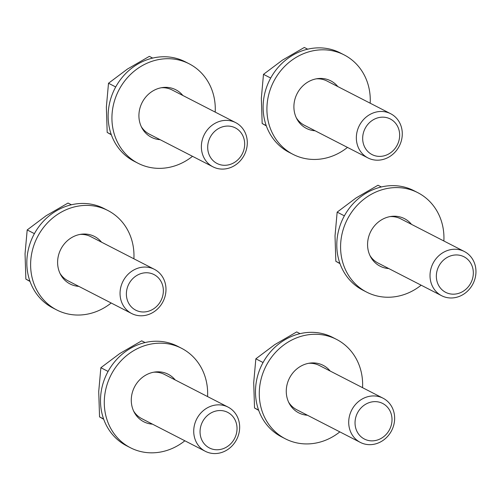 <?xml version="1.0" encoding="UTF-8"?>
<svg xmlns="http://www.w3.org/2000/svg" width="501" height="501" viewBox="0 0 501 501"><rect width="100%" height="100%" fill="white"/><g stroke="black" fill="none" stroke-linecap="round" stroke-linejoin="round"><path stroke-width="0.75" d="M371.466 154.27A20.002 18.067 -62.8 0 1 365.417 127.905A20.002 18.067 -62.8 0 1 390.861 119.282A20.002 18.067 -62.8 0 1 396.911 145.653A20.002 18.067 -62.8 0 1 371.466 154.27M367.271 157.558A24.85 22.445 -62.8 0 1 359.549 125.187A24.85 22.445 -62.8 0 1 390.674 113.727A24.85 22.445 -62.8 0 1 391.362 114.096A24.85 22.445 -62.8 0 1 399.078 146.474A24.85 22.445 -62.8 0 1 367.959 157.934A24.85 22.445 -62.8 0 1 367.271 157.558M266.332 125.895L262.167 123.515L261.347 98.171L263.488 74.348L282.426 60.139L304.326 47.457L307.689 49.179M266.225 125.601L262.167 123.515M270.697 78.05L263.488 74.348M347.481 147.407A55.912 50.507 -62.8 0 1 293.041 154.358A55.912 50.507 -62.8 0 1 272.206 132.778A55.912 50.507 -62.8 0 1 283.171 67.942A55.912 50.507 -62.8 0 1 344.143 54.897A55.912 50.507 -62.8 0 1 364.978 76.478A55.912 50.507 -62.8 0 1 370.189 103.2M293.041 154.358L289.246 152.41A55.912 50.507 -62.8 0 1 268.411 130.83A55.912 50.507 -62.8 0 1 279.376 65.994A55.912 50.507 -62.8 0 1 340.348 52.949L344.143 54.897M315.11 130.78A26.716 24.129 -62.8 0 1 306.38 128.388A26.716 24.129 -62.8 0 1 296.429 118.079A26.716 24.129 -62.8 0 1 301.665 87.099A26.716 24.129 -62.8 0 1 330.798 80.868A26.716 24.129 -62.8 0 1 337.824 86.573M192.497 156.312A55.912 50.507 -62.8 0 1 160.145 168.355A55.912 50.507 -62.8 0 1 138.057 163.263A55.912 50.507 -62.8 0 1 114.115 102.135A55.912 50.507 -62.8 0 1 167.065 58.711A55.912 50.507 -62.8 0 1 189.159 63.802A55.912 50.507 -62.8 0 1 215.205 112.105M138.057 163.263L134.262 161.316A55.912 50.507 -62.8 0 1 110.32 100.187A55.912 50.507 -62.8 0 1 163.276 56.763A55.912 50.507 -62.8 0 1 185.364 61.855L189.159 63.802M160.126 139.685A26.716 24.129 -62.8 0 1 151.396 137.293A26.716 24.129 -62.8 0 1 139.961 108.084A26.716 24.129 -62.8 0 1 165.261 87.343A26.716 24.129 -62.8 0 1 175.813 89.773A26.716 24.129 -62.8 0 1 182.84 95.478M111.184 302.999A55.912 50.507 -62.8 0 1 56.745 309.95A55.912 50.507 -62.8 0 1 39.366 233.554A55.912 50.507 -62.8 0 1 107.847 210.489A55.912 50.507 -62.8 0 1 133.899 258.792M56.745 309.95L52.956 308.002A55.912 50.507 -62.8 0 1 35.577 231.606A55.912 50.507 -62.8 0 1 104.058 208.541L107.847 210.489M78.82 286.372A26.716 24.129 -62.8 0 1 70.09 283.979A26.716 24.129 -62.8 0 1 61.786 247.481A26.716 24.129 -62.8 0 1 94.501 236.459A26.716 24.129 -62.8 0 1 101.528 242.165M184.856 440.786A55.912 50.507 -62.8 0 1 130.417 447.737A55.912 50.507 -62.8 0 1 109.581 426.157A55.912 50.507 -62.8 0 1 120.547 361.315A55.912 50.507 -62.8 0 1 181.519 348.27A55.912 50.507 -62.8 0 1 202.36 369.857A55.912 50.507 -62.8 0 1 207.571 396.579M130.417 447.737L126.628 445.79A55.912 50.507 -62.8 0 1 105.792 424.209A55.912 50.507 -62.8 0 1 116.758 359.367A55.912 50.507 -62.8 0 1 177.73 346.323L181.519 348.27M152.492 424.153A26.716 24.129 -62.8 0 1 143.762 421.767A26.716 24.129 -62.8 0 1 133.805 411.453A26.716 24.129 -62.8 0 1 139.046 380.478A26.716 24.129 -62.8 0 1 168.179 374.247A26.716 24.129 -62.8 0 1 175.206 379.946M339.841 431.881A55.912 50.507 -62.8 0 1 307.495 443.924A55.912 50.507 -62.8 0 1 285.401 438.832A55.912 50.507 -62.8 0 1 261.459 377.698A55.912 50.507 -62.8 0 1 314.415 334.28A55.912 50.507 -62.8 0 1 336.503 339.371A55.912 50.507 -62.8 0 1 362.555 387.674M285.401 438.832L281.612 436.885A55.912 50.507 -62.8 0 1 257.671 375.75A55.912 50.507 -62.8 0 1 310.62 332.332A55.912 50.507 -62.8 0 1 332.714 337.417L336.503 339.371M307.476 415.248A26.716 24.129 -62.8 0 1 298.746 412.862A26.716 24.129 -62.8 0 1 287.311 383.653A26.716 24.129 -62.8 0 1 312.605 362.906A26.716 24.129 -62.8 0 1 323.164 365.342A26.716 24.129 -62.8 0 1 330.19 371.047M421.153 285.194A55.912 50.507 -62.8 0 1 366.713 292.146A55.912 50.507 -62.8 0 1 349.335 215.743A55.912 50.507 -62.8 0 1 417.815 192.678A55.912 50.507 -62.8 0 1 443.867 240.987M366.713 292.146L362.924 290.198A55.912 50.507 -62.8 0 1 345.546 213.795A55.912 50.507 -62.8 0 1 414.026 190.731L417.815 192.678M388.789 268.561A26.716 24.129 -62.8 0 1 380.059 266.175A26.716 24.129 -62.8 0 1 371.755 229.671A26.716 24.129 -62.8 0 1 404.47 218.649A26.716 24.129 -62.8 0 1 411.496 224.354M234.969 162.111A20.002 18.067 -62.8 0 1 209.913 156.393A20.002 18.067 -62.8 0 1 217.396 129.252A20.002 18.067 -62.8 0 1 242.453 134.969A20.002 18.067 -62.8 0 1 234.969 162.111M235.245 165.142A24.85 22.445 -62.8 0 1 212.975 166.833A24.85 22.445 -62.8 0 1 201.364 146.474A24.85 22.445 -62.8 0 1 213.413 124.317A24.85 22.445 -62.8 0 1 235.689 122.632A24.85 22.445 -62.8 0 1 247.3 142.992A24.85 22.445 -62.8 0 1 235.245 165.142M111.347 134.794L107.183 132.421L106.362 107.076L108.504 83.254L127.442 69.044L149.342 56.356L152.705 58.085M115.712 86.955L108.504 83.254M111.241 134.506L107.183 132.421M163.351 291.306A20.002 18.067 -62.8 0 1 144.344 311.954A20.002 18.067 -62.8 0 1 126.384 293.429A20.002 18.067 -62.8 0 1 145.396 272.782A20.002 18.067 -62.8 0 1 163.351 291.306M165.981 290.104A24.85 22.445 -62.8 0 1 131.663 313.526A24.85 22.445 -62.8 0 1 120.058 292.741A24.85 22.445 -62.8 0 1 154.377 269.319A24.85 22.445 -62.8 0 1 165.981 290.104M30.035 281.487L25.87 279.107L25.05 253.763L27.192 229.94L46.13 215.731L68.036 203.049L71.392 204.777M34.4 233.641L27.192 229.94M29.935 281.193L25.87 279.107M228.243 412.661A20.002 18.067 -62.8 0 1 234.286 439.026A20.002 18.067 -62.8 0 1 208.848 447.65A20.002 18.067 -62.8 0 1 202.799 421.278A20.002 18.067 -62.8 0 1 228.243 412.661M228.738 407.47A24.85 22.445 -62.8 0 1 236.459 439.847A24.85 22.445 -62.8 0 1 205.341 451.307A24.85 22.445 -62.8 0 1 204.646 450.938A24.85 22.445 -62.8 0 1 196.931 418.56A24.85 22.445 -62.8 0 1 228.049 407.1A24.85 22.445 -62.8 0 1 228.738 407.47M103.713 419.268L99.549 416.888L98.722 391.544L100.864 367.721L119.802 353.518L141.708 340.83L145.071 342.559M103.607 418.974L99.549 416.888M108.078 371.429L100.864 367.721M364.741 404.814A20.002 18.067 -62.8 0 1 389.797 410.538A20.002 18.067 -62.8 0 1 382.313 437.68A20.002 18.067 -62.8 0 1 357.257 431.962A20.002 18.067 -62.8 0 1 364.741 404.814M360.764 399.886A24.85 22.445 -62.8 0 1 383.033 398.195A24.85 22.445 -62.8 0 1 394.65 418.554A24.85 22.445 -62.8 0 1 382.595 440.711A24.85 22.445 -62.8 0 1 360.325 442.402A24.85 22.445 -62.8 0 1 348.709 422.042A24.85 22.445 -62.8 0 1 360.764 399.886M258.698 410.363L254.533 407.989L253.706 382.639L255.848 358.816L274.786 344.613L296.692 331.925L300.055 333.653M258.591 410.075L254.533 407.989M263.063 362.524L255.848 358.816M436.352 275.625A20.002 18.067 -62.8 0 1 455.365 254.971A20.002 18.067 -62.8 0 1 473.32 273.502A20.002 18.067 -62.8 0 1 454.313 294.15A20.002 18.067 -62.8 0 1 436.352 275.625M430.027 274.93A24.85 22.445 -62.8 0 1 464.346 251.508A24.85 22.445 -62.8 0 1 475.95 272.293A24.85 22.445 -62.8 0 1 441.632 295.715A24.85 22.445 -62.8 0 1 430.027 274.93M340.004 263.676L335.839 261.297L335.019 235.952L337.16 212.13L356.098 197.926L378.005 185.238L381.361 186.967M339.903 263.382L335.839 261.297M344.369 215.837L337.16 212.13M296.266 117.748A24.85 22.445 117.2 0 0 303.7 124.899A24.85 22.445 117.2 0 0 304.389 125.269L367.959 157.934M390.674 113.727L327.103 81.068A24.85 22.445 117.2 0 0 316.256 78.845M235.689 122.632L172.119 89.967A24.85 22.445 117.2 0 0 161.272 87.75M141.282 126.647A24.85 22.445 117.2 0 0 149.404 134.174L212.975 166.833M154.377 269.319L90.806 236.66A24.85 22.445 117.2 0 0 79.96 234.437M59.976 273.339A24.85 22.445 117.2 0 0 68.098 280.861L131.663 313.526M228.049 407.1L164.485 374.441A24.85 22.445 117.2 0 0 153.638 372.218M133.648 411.121A24.85 22.445 117.2 0 0 141.082 418.272A24.85 22.445 117.2 0 0 141.77 418.648L205.341 451.307M288.632 402.215A24.85 22.445 117.2 0 0 296.755 409.743L360.325 442.402M383.033 398.195L319.469 365.536A24.85 22.445 117.2 0 0 308.622 363.319M369.945 255.529A24.85 22.445 117.2 0 0 378.067 263.056L441.632 295.715M464.346 251.508L400.775 218.849A24.85 22.445 117.2 0 0 389.928 216.626"/></g></svg>
